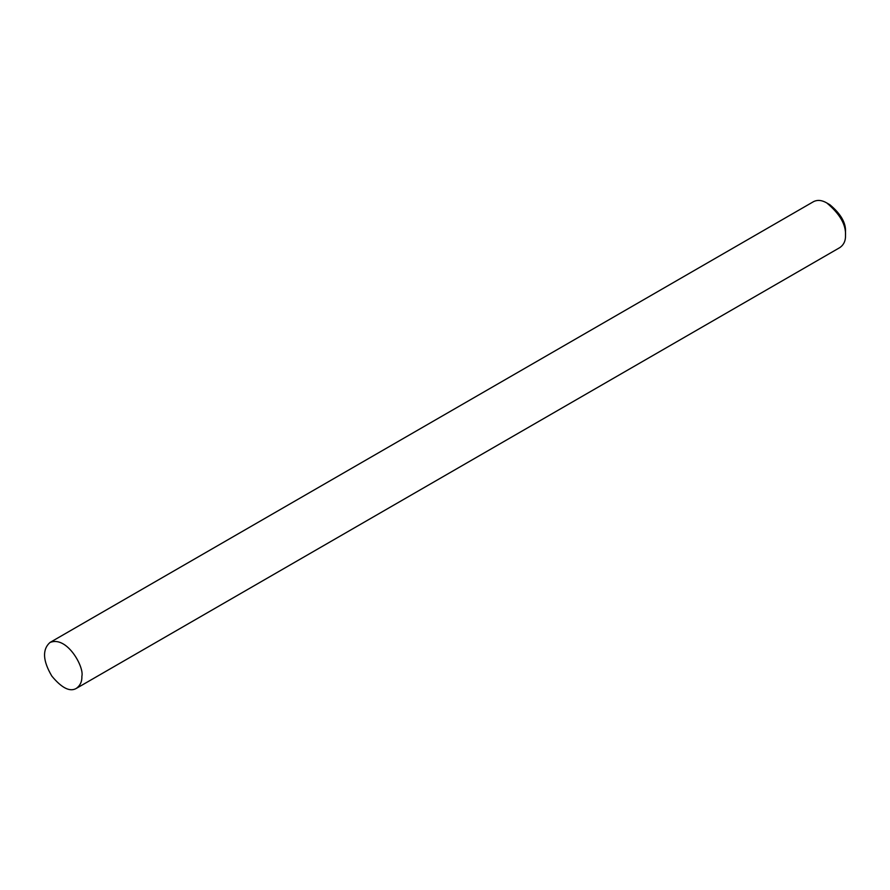 <?xml version="1.0" encoding="UTF-8"?>
<svg xmlns="http://www.w3.org/2000/svg" width="890" height="890" viewBox="0 0 890 890"><rect width="100%" height="100%" fill="white"/><g stroke="black" fill="none" stroke-linecap="round" stroke-linejoin="round"><path stroke-width="1.33" d="M76.395 688.359L840.015 247.487C843.887 244.628 845.711 240.589 845.5 235.372L845.5 231.767C846.001 222.901 840.794 213.889 829.903 204.756L826.788 202.953C821.915 200.105 817.51 199.672 813.549 201.641L49.929 642.513C42.164 649.611 42.798 660.814 51.854 676.122C61.811 688.104 69.999 692.186 76.395 688.359C80.267 685.489 82.103 681.451 81.88 676.244C84.35 666.955 66.85 635.393 49.929 642.513M845.5 235.372C846.101 224.725 839.86 213.923 826.788 202.953"/></g></svg>
